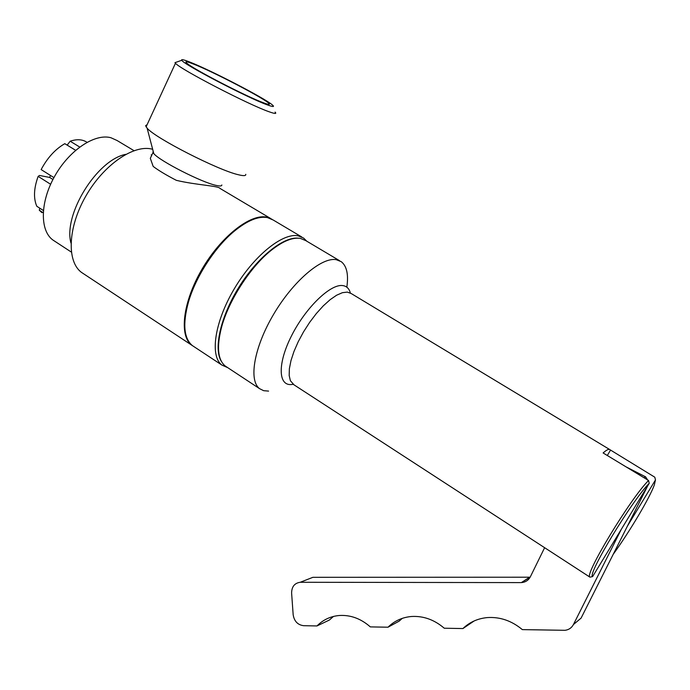 <?xml version="1.0" encoding="UTF-8"?>
<svg xmlns="http://www.w3.org/2000/svg" width="690" height="690" viewBox="0 0 690 690"><rect width="100%" height="100%" fill="white"/><g stroke="black" fill="none" stroke-linecap="round" stroke-linejoin="round"><path stroke-width="1.03" d="M546.29 548.774L589.941 577.159L592.624 576.573L649.238 483.293L648.557 480.499L603.112 452.959C606.648 449.802 608.934 448.716 609.969 449.707L654.81 477.204L655.483 479.93L627.434 526.073M607.312 455.512L610.365 450.372M589.941 577.159L589.907 577.125C583.775 575.598 630.738 497.939 648.557 480.499M655.483 479.93L654.361 484.863C649.825 497.697 629.677 531.585 613.22 554.286M193.071 63.894C212.986 71.544 266.642 99.627 269.152 103.724C270.014 104.837 268.169 104.544 263.606 102.836C247.158 96.936 193.364 69.19 186.973 63.299C184.411 61.108 186.447 61.298 193.071 63.894M153.111 151.007L152.999 152.55L153.792 153.585C159.545 160.951 202.067 182.591 216.332 185.438C220.067 186.274 221.895 186.119 221.818 184.963M270.575 218.454L219.903 188.361C218.497 185.826 196.193 185.075 176.364 180.34C166.29 175.131 158.553 170.49 153.18 166.419L150.308 158.329L152.999 152.55M147.108 124.666L145.599 125.684L147.125 128.185C155.216 138.112 218.333 170.292 238.361 174.734C243.613 176.045 246.08 175.898 245.752 174.311M176.58 62.109L174.967 62.678L175.467 63.256C180.125 69.207 248.538 104.664 268.936 111.702C274.939 113.867 276.975 113.997 275.06 112.082M267.237 104.846C273.344 107.097 274.974 107.062 272.102 104.716C264.054 97.842 210.183 69.931 189.647 61.996C183.626 59.633 181.004 59.055 181.772 60.271C182.85 64.032 247.77 97.902 267.237 104.846M75.615 150.299L64.791 143.675C55.235 149.221 47.36 157.863 41.15 169.585L53.915 177.615M67.163 145.124L70.173 141.217L79.695 147.03M50.611 184.264L38.14 176.373L39.528 175.467L49.697 177.451L50.413 175.415M49.697 177.451L52.923 179.486M43.185 212.718L39.287 210.2L39.787 208.199M38.14 176.373C33.801 188.387 33.361 198.358 36.812 206.275L43.349 210.493M41.926 212.667L39.287 210.2M70.173 141.217C76.857 138.957 82.472 139.311 87.018 142.295M592.624 576.573C586.957 574.908 631.893 500.604 649.238 483.293M268.582 391.101L263.64 390.687L259.569 388.66C248.46 380.449 254.023 347.346 273.62 314.304C293.086 281.21 321.505 257.034 336.134 259.647L341.265 261.691C346.803 266.073 348.657 274.568 346.829 287.178M226.855 367.08L225.181 365.976C217.842 359.818 216.565 347.148 221.369 327.948C228.347 300.969 250.392 266.702 271.412 250.177C282.969 241.086 292.629 237.162 300.4 238.404L305.834 240.638L339.592 260.699M218.609 351.038C217.902 344.431 218.773 336.496 221.24 327.233C228.131 300.564 249.901 266.737 270.67 250.401C276.75 245.545 282.434 242.156 287.721 240.241M221.447 361.5C213.322 349.037 220.481 316.676 239.068 286.928C257.586 257.129 283.59 236.334 298.408 238.179M227.769 367.675L221.895 365.079C209.803 356.213 214.435 322.497 233.936 289.403C253.299 256.24 282.495 232.573 298.115 235.808L303.617 238.076L306.757 241.181M194.183 346.785L192.389 345.604C183.876 338.436 182.531 324.024 188.361 302.367C195.503 277.233 214.633 247.512 234.022 231.409C247.21 220.567 258.353 215.961 267.453 217.583L273.206 220.015L301.806 236.998M184.842 328.069C184.204 320.609 185.334 311.828 188.249 301.72C195.305 276.888 214.193 247.538 233.358 231.616C239.982 226.061 246.27 222.128 252.221 219.817M192.924 345.992L191.691 345.147C178.952 335.858 182.772 302.048 201.954 269.298C220.998 236.489 250.479 213.477 266.728 217.152L271.912 219.204M83.706 273.861L81.61 272.472C66.645 261.743 67.689 227.709 85.741 196.245C103.629 164.703 133.981 144.029 152.369 149.213L152.662 149.299M54.812 241.267L52.966 240.06C39.787 230.684 39.994 202.161 54.7 176.209C69.25 150.187 94.797 133.23 110.918 137.733L117.033 140.493L133.989 150.653M333.477 616.429L329.372 620.034L316.995 625.942L303.686 625.701C297.718 624.933 294.216 621.267 293.164 614.704L291.611 593.072C291.689 586.69 294.561 583.085 300.236 582.274L307.714 579.35M530.136 577.211L313.217 577.314M648.893 481.879L645.581 476.833L625.959 466.811M574.865 623.346L581.075 618.128L647.694 485.846M316.995 625.942C323.205 619.672 330.752 616.179 339.627 615.471C350.779 614.894 361.008 618.706 370.323 626.891L388.004 627.21C394.473 620.853 402.33 617.283 411.568 616.489C423.436 615.816 434.329 619.724 444.257 628.219L462.921 628.556L474.185 620.931M388.004 627.21L399.174 621.129L402.287 618.352M581.075 618.128L573.425 624.562C571.63 627.891 568.827 629.806 565.007 630.306L522.339 629.616C511.721 620.776 500.077 616.765 487.416 617.576C477.816 618.464 469.649 622.121 462.921 628.556M573.425 624.562L621.336 529.264M529.575 577.228L521.39 582.584C525.478 582.274 528.48 580.316 530.394 576.711L544.626 547.696M520.872 582.602L300.564 582.274M293.983 384.813L290.387 380.716L289.179 375.524L289.369 368.736L290.973 360.62L293.957 351.503L298.192 341.791L303.497 331.933L309.637 322.368L316.331 313.553L323.265 305.877L330.13 299.684L336.599 295.225L342.413 292.681L347.32 292.103L351.201 293.526L609.494 449.414M293.198 384.304L291.344 384.546C278.001 385.788 277.518 362.983 291.844 335.176C305.981 307.361 330.484 283.849 342.62 285.565C346.578 286.057 349.157 288.532 350.373 293M151.196 154.836L151.791 155.147M70.967 243.061C63.057 214.676 96.85 159.856 125.761 154.336M645.581 476.833L643.899 477.678M589.907 577.125L293.379 384.425M267.936 104.25L269.152 103.724M153.792 153.585L147.125 128.185M146.082 126.908L175.467 63.256M181.772 60.271L174.967 62.678M259.569 388.66L225.181 365.976M221.24 327.233L221.369 327.948M270.67 250.401L271.412 250.177M221.895 365.079L192.389 345.604M188.249 301.72L188.361 302.367M233.358 231.616L234.022 231.409M191.691 345.147L81.61 272.472M71.329 252.083L52.966 240.06M300.236 582.274L312.889 577.314M521.39 582.584L530.084 577.22"/></g></svg>
